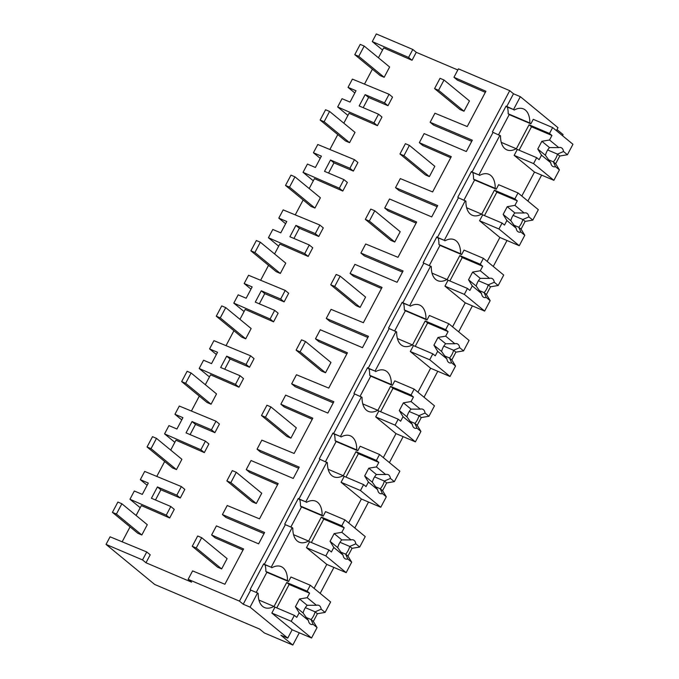 <?xml version="1.0" encoding="UTF-8"?>
<svg xmlns="http://www.w3.org/2000/svg" width="679" height="679" viewBox="0 0 679 679"><rect width="100%" height="100%" fill="white"/><g stroke="black" fill="none" stroke-linecap="round" stroke-linejoin="round"><path stroke-width="1.02" d="M372.279 41.572L408.58 57.443L412.807 49.465L376.319 33.95L372.279 41.572L382.549 50.025M408.58 57.443L412.034 60.287L383.677 47.886L378.432 57.783M412.807 49.465L416.261 52.308L457.824 69.971M485.341 92.344L457.408 80.13L453.954 77.287L458.418 68.851L509.725 90.663L513.494 93.77L520.335 96.673L513.519 109.548L506.05 106.119L492.428 131.862L493.047 132.38L482.217 152.843L472.058 172.025L471.438 171.507L457.807 197.25L458.435 197.767L437.446 237.404L436.818 236.886L423.187 262.629L423.815 263.146L402.825 302.792L402.197 302.274L388.566 328.016L389.194 328.534L368.205 368.171L367.577 367.662L353.946 393.396L354.574 393.913L333.584 433.558L332.956 433.041L319.325 458.783L319.953 459.301L298.964 498.946L298.336 498.428L284.713 524.171L285.333 524.68L264.343 564.325L263.724 563.808L250.093 589.55L250.721 590.068L243.218 604.225L250.059 607.136L287.726 638.141L280.885 635.23L292.81 645.05L299.295 632.811M556.415 130.674L558.002 127.677L520.335 96.673M556.992 129.579L563.086 134.595L562.509 135.69M292.81 645.05L264.301 632.93L259.599 629.06L154.693 584.458L106.043 544.405L142.531 559.92L145.985 562.764L191.597 582.158L188.142 579.314L239.458 601.127L243.218 604.225M372.398 69.19L364.496 84.111M155.474 499.99L160.881 489.78L180.266 498.021L184.824 489.415L181.369 486.571L176.812 495.178L157.426 486.936L160.881 489.78M181.369 486.571L144.686 471.421L140.324 479.671L148.302 483.066L142.31 494.388L134.323 490.993L129.952 499.26L166.245 515.132L170.811 506.509L174.265 509.352L169.699 517.975L141.342 505.575L136.097 515.471M130.062 526.879L122.161 541.8M106.043 544.405L110.074 536.809L146.749 551.959L150.203 554.802L145.985 562.764M243.006 550.032L215.073 537.819L211.619 534.976L243.583 548.946L224.893 584.246L192.598 570.903L188.142 579.314M264.021 533.626L225.878 517.415L222.423 514.572L227.219 505.516L259.514 518.858L278.195 483.567L246.239 469.588L249.694 472.431L277.626 484.645M298.633 468.247L260.49 452.027L257.044 449.184L261.839 440.136L294.126 453.47L312.815 418.179L280.86 404.209L284.306 407.052L312.247 419.266M333.253 402.859L295.11 386.648L291.656 383.805L296.451 374.749L328.746 388.091L347.436 352.8L315.48 338.821L318.926 341.664L346.867 353.878M367.874 337.48L329.731 321.26L326.276 318.417L331.072 309.361L363.367 322.703L382.056 287.412L350.092 273.442L353.547 276.277L381.479 288.499M402.494 272.092L364.351 255.881L360.897 253.038L365.692 243.982L397.987 257.324L416.677 222.033L384.713 208.054L388.167 210.897L416.1 223.111M437.115 206.705L398.972 190.493L395.517 187.65L400.313 178.594L432.608 191.936L451.289 156.645L419.333 142.666L422.788 145.51L450.72 157.723M471.735 141.325L433.592 125.106L430.138 122.271L434.933 113.215L467.228 126.557L485.909 91.258L453.954 77.287M416.261 52.308L412.034 60.287M354.845 92.972L348.038 87.362L352.401 79.12L389.084 94.271L392.538 97.114L387.981 105.72L368.595 97.479L363.189 107.681M348.038 87.362L356.017 90.757L350.024 102.088L342.038 98.693L337.667 106.959L373.959 122.831L378.526 114.199L381.98 117.043L377.414 125.674L349.057 113.274L343.812 123.171M337.777 134.578L329.875 149.499M354.463 159.658L349.906 168.265L330.52 160.023L324.528 171.346L343.913 179.587L339.339 188.219L303.046 172.339L307.426 164.072L315.404 167.467L321.405 156.145L313.418 152.75L317.789 144.5L354.463 159.658L357.918 162.493L353.36 171.1L333.975 162.858L328.568 173.069M343.913 179.587L347.359 182.43L342.793 191.054L314.436 178.653L309.2 188.558M303.157 199.957L295.255 214.878M319.843 225.038L315.285 233.644L295.9 225.403L289.908 236.733L309.293 244.975L304.727 253.598L268.426 237.726L272.805 229.46L280.783 232.855L286.784 221.524L278.797 218.129L283.168 209.887L319.843 225.038L323.297 227.881L318.74 236.487L299.354 228.246L293.956 238.448M309.293 244.975L312.747 247.81L308.173 256.441L279.816 244.041L274.579 253.938M268.536 265.345L260.634 280.266M285.222 290.425L280.673 299.032L261.288 290.79L258.283 296.451L255.287 302.113L274.672 310.354L270.106 318.986L233.805 303.114L238.185 294.839L246.163 298.234L249.168 292.573L252.164 286.911L244.177 283.516L248.548 275.267L285.222 290.425L288.677 293.269L284.119 301.875L264.734 293.634L259.336 303.836M274.672 310.354L278.127 313.197L273.552 321.829L245.195 309.429L239.959 319.325M233.924 330.724L226.022 345.653M250.602 355.804L246.053 364.411L226.667 356.169L220.667 367.5L240.052 375.742L235.486 384.365L199.185 368.493L203.564 360.226L211.542 363.621L214.547 357.96L217.543 352.291L209.565 348.904L213.927 340.654L250.602 355.804L254.056 358.648L249.499 367.254L230.122 359.013L224.715 369.215M240.052 375.742L243.506 378.585L238.94 387.208L210.583 374.808L205.338 384.704M199.303 396.112L191.402 411.033M215.99 421.192L211.432 429.799L192.047 421.557L186.046 432.879L205.431 441.121L200.865 449.753L164.564 433.881L168.944 425.614L176.93 429.001L182.923 417.678L174.944 414.283L179.307 406.042L215.99 421.192L219.436 424.036L214.887 432.642L195.501 424.4L190.095 434.602M205.431 441.121L208.886 443.964L204.32 452.596L175.963 440.196L170.718 450.092M164.683 461.491L156.781 476.42M211.619 534.976L216.423 525.894L258.614 543.837L264.615 532.506L222.423 514.572M509.725 90.663L239.458 601.127M419.333 142.666L424.137 133.593L466.329 151.527L472.329 140.205L430.138 122.271M384.713 208.054L389.517 198.981L431.708 216.915L437.709 205.584L395.517 187.65M350.092 273.442L354.905 264.36L397.088 282.294L400.092 276.633L403.088 270.972L360.897 253.038M315.48 338.821L320.284 329.748L362.476 347.682L365.472 342.021L368.468 336.351L326.276 318.417M280.86 404.209L285.664 395.127L327.855 413.07L333.847 401.739L291.656 383.805M246.239 469.588L251.043 460.515L293.235 478.449L299.227 467.127L257.044 449.184M513.494 93.77L506.678 106.637M513.519 109.548L505.838 106.527M507.442 107.214A26.634 14.31 113 0 1 508.181 113.775L529.841 122.984A26.634 14.31 113 0 0 523.475 108.912A26.634 14.31 113 0 0 514.147 110.066M529.841 122.984L530.876 123.833L533.261 119.326L552.638 127.567L572.957 144.287L567.423 154.727L559.759 156.026L555.668 163.741L559.403 169.886L555.507 166.678L553.36 161.848A10.278 5.525 -67 0 0 557.451 154.125L563.528 151.519A10.287 5.525 113 0 0 561.16 147.674A10.287 5.525 113 0 0 558.775 147.606L549.54 140.001L541.867 141.291L537.776 149.015L541.511 155.16L539.118 159.675L536.699 157.681L516.846 149.244M541.63 175.123L527.889 201.069M507.009 240.502L493.268 266.457M472.389 305.889L458.648 331.836M437.768 371.269L424.027 397.223M403.148 436.656L389.406 462.603M368.527 502.044L354.794 527.99M333.915 567.423L320.174 593.378M378.526 114.199L359.149 105.958L365.141 94.636L368.595 97.479M389.084 94.271L384.526 102.877L387.981 105.72M384.526 102.877L365.141 94.636M493.047 132.38L500.516 135.808A26.634 14.31 113 0 0 506.89 149.881A26.634 14.31 113 0 0 516.21 148.726L517.245 149.575L514.173 155.364L534.492 172.084L521.795 196.053M499.897 135.291L478.907 174.927L472.058 172.025M530.876 123.833L509.208 114.615L498.564 134.722M508.181 113.775L509.208 114.615M478.907 174.927L471.218 171.914M472.822 172.593A26.634 14.31 113 0 1 473.56 179.154L495.22 188.363A26.634 14.31 113 0 0 488.855 174.291A26.634 14.31 113 0 0 479.535 175.445M495.22 188.363L496.256 189.212L498.641 184.705L518.026 192.946L538.337 209.675L532.803 220.115L525.139 221.405L521.048 229.129L524.782 235.265L520.886 232.057L518.739 227.227A10.278 5.525 -67 0 0 522.83 219.504L528.907 216.907A10.287 5.525 113 0 0 526.539 213.062A10.287 5.525 113 0 0 524.154 212.994L514.92 205.389L507.247 206.679L503.156 214.403L506.89 220.539L504.497 225.063L502.078 223.068L482.226 214.632M501.255 142.369L516.21 148.726M325.088 612.416L321.192 609.207A10.287 5.525 113 0 0 318.824 605.362A10.287 5.525 113 0 0 316.439 605.295L307.205 597.69L309.599 593.166L307.171 591.171L310.311 585.256L330.622 601.976L325.088 612.416L317.424 613.714L313.333 621.429L317.068 627.574L311.542 638.014L292.157 629.773L287.726 638.141M258.92 600.058L273.883 606.415A26.634 14.31 113 0 1 264.555 607.569A26.634 14.31 113 0 1 258.19 593.497L257.562 592.979L250.059 607.136M292.157 629.773L271.846 613.052L274.91 607.264L273.883 606.415M257.562 592.979L250.721 590.068M146.749 551.959L142.531 559.92M359.709 547.036L355.813 543.828A10.287 5.525 113 0 0 353.445 539.983A10.287 5.525 113 0 0 351.06 539.907L341.826 532.311L344.219 527.787L341.792 525.792L344.924 519.868L365.243 536.588L359.709 547.036L352.045 548.326L347.954 556.05L351.688 562.187L346.163 572.635L326.777 564.393L314.08 588.362M285.333 524.68L292.182 527.591L271.193 567.237L264.343 564.325M271.193 567.237L263.503 564.215M129.952 499.26L140.213 507.714M166.245 515.132L169.699 517.975M170.811 506.509L151.434 498.267L157.426 486.936M265.107 564.903A26.634 14.31 113 0 1 265.845 571.463L266.872 572.312L256.229 592.411M265.845 571.463L287.506 580.672A26.634 14.31 113 0 0 281.14 566.6A26.634 14.31 113 0 0 271.821 567.754M287.506 580.672L288.541 581.521L290.926 577.014L310.311 585.256M326.777 564.393L306.458 547.664L309.531 541.876L308.495 541.027A26.634 14.31 113 0 1 299.176 542.181A26.634 14.31 113 0 1 292.81 528.109L292.182 527.591M288.541 581.521L266.872 572.312M320.225 158.351L313.418 152.75M349.906 168.265L353.36 171.1M330.52 160.023L333.975 162.858M337.667 106.959L347.928 115.405M373.959 122.831L377.414 125.674M496.256 189.212L474.587 180.003L463.944 200.11M473.56 179.154L474.587 180.003M458.435 197.767L465.904 201.188A26.634 14.31 113 0 0 472.27 215.26A26.634 14.31 113 0 0 481.598 214.106L482.625 214.954L479.561 220.751L499.871 237.472L487.174 261.44M465.276 200.67L444.287 240.315L437.446 237.404M444.287 240.315L436.597 237.294M438.201 237.981A26.634 14.31 113 0 1 438.94 244.542L460.608 253.751A26.634 14.31 113 0 0 454.234 239.679A26.634 14.31 113 0 0 444.915 240.833M460.608 253.751L461.635 254.6L464.02 250.093L483.406 258.334L503.716 275.054L498.191 285.503L490.518 286.793L486.427 294.516L490.162 300.653L486.266 297.444L484.127 292.615A10.278 5.525 -67 0 0 488.209 284.891L494.287 282.286A10.287 5.525 113 0 0 491.919 278.441A10.287 5.525 113 0 0 489.534 278.373L480.299 270.768L472.626 272.067L468.544 279.782L472.278 285.927L469.876 290.442L467.458 288.448L447.605 280.011M466.634 207.749L481.598 214.106M285.613 223.739L278.797 218.129M315.285 233.644L318.74 236.487M295.9 225.403L299.354 228.246M303.046 172.339L313.308 180.792M339.339 188.219L342.793 191.054M461.635 254.6L439.967 245.391L429.323 265.489M438.94 244.542L439.967 245.391M423.815 263.146L431.284 266.575A26.634 14.31 113 0 0 437.658 280.648A26.634 14.31 113 0 0 446.977 279.493L448.004 280.342L444.94 286.131L465.251 302.851L452.562 326.828M430.656 266.058L409.666 305.703L402.825 302.792M409.666 305.703L401.976 302.681M403.581 303.36A26.634 14.31 113 0 1 404.319 309.921L425.988 319.138A26.634 14.31 113 0 0 419.614 305.058A26.634 14.31 113 0 0 410.294 306.212M425.988 319.138L427.015 319.979L429.4 315.48L448.785 323.722L469.096 340.442L463.57 350.882L455.898 352.172L451.815 359.895L455.541 366.04L451.645 362.824L449.506 357.994A10.278 5.525 -67 0 0 453.589 350.271L459.666 347.673A10.287 5.525 113 0 0 457.306 343.829A10.287 5.525 113 0 0 454.913 343.761L445.679 336.156L438.006 337.446L433.923 345.17L437.658 351.306L435.264 355.83L432.837 353.835L412.993 345.399M432.022 273.136L446.977 279.493M250.992 289.127L244.177 283.516M280.673 299.032L284.119 301.875M261.288 290.79L264.734 293.634M268.426 237.726L278.687 246.171M304.727 253.598L308.173 256.441M427.015 319.979L405.355 310.77L394.703 330.877M404.319 309.921L405.355 310.77M389.194 328.534L396.663 331.955A26.634 14.31 113 0 0 403.037 346.027A26.634 14.31 113 0 0 412.357 344.873L413.384 345.721L410.32 351.518L430.63 368.239L417.941 392.207M396.035 331.437L375.046 371.082L368.205 368.171M375.046 371.082L367.364 368.069M368.969 368.748A26.634 14.31 113 0 1 369.699 375.309L391.367 384.518A26.634 14.31 113 0 0 384.993 370.445A26.634 14.31 113 0 0 375.674 371.6M391.367 384.518L392.394 385.366L394.779 380.86L414.165 389.101L434.475 405.821L428.95 416.269L421.277 417.56L417.195 425.283L420.929 431.42L417.025 428.211L414.886 423.382L417.195 425.283M397.402 338.515L412.357 344.873M216.372 354.506L209.565 348.904M246.053 364.411L249.499 367.254M226.667 356.169L230.122 359.013M233.805 303.114L244.067 311.559M270.106 318.986L273.552 321.829M392.394 385.366L370.734 376.158L360.091 396.256M369.699 375.309L370.734 376.158M354.574 393.913L362.043 397.342A26.634 14.31 113 0 0 368.417 411.415A26.634 14.31 113 0 0 377.736 410.26L378.763 411.109L375.699 416.898L396.01 433.618L383.321 457.595M361.415 396.825L340.425 436.47L333.584 433.558M340.425 436.47L332.744 433.448M334.348 434.136A26.634 14.31 113 0 1 335.087 440.696L356.747 449.905A26.634 14.31 113 0 0 350.372 435.833A26.634 14.31 113 0 0 341.053 436.987M356.747 449.905L357.774 450.754L360.159 446.247L379.544 454.489L399.863 471.209L394.329 481.649L386.665 482.939L382.574 490.662L386.309 496.807L382.404 493.591L380.265 488.77A10.278 5.525 -67 0 0 384.348 481.046L390.433 478.44A10.287 5.525 113 0 0 388.065 474.596A10.287 5.525 113 0 0 385.672 474.528L376.438 466.923L368.773 468.213L364.682 475.937L368.417 482.073L366.023 486.597L363.596 484.602L343.752 476.166M362.781 403.903L377.736 410.26M181.751 419.894L174.944 414.283M211.432 429.799L214.887 432.642M192.047 421.557L195.501 424.4M199.185 368.493L209.446 376.947M235.486 384.365L238.94 387.208M357.774 450.754L336.113 441.537L325.47 461.644M335.087 440.696L336.113 441.537M319.953 459.301L327.422 462.722A26.634 14.31 113 0 0 333.796 476.802A26.634 14.31 113 0 0 343.116 475.648L344.151 476.488L341.079 482.285L361.398 499.006L348.7 522.974M326.794 462.212L305.805 501.849L298.964 498.946M305.805 501.849L298.123 498.836M299.728 499.515A26.634 14.31 113 0 1 300.466 506.076L322.126 515.285A26.634 14.31 113 0 0 315.76 501.212A26.634 14.31 113 0 0 306.433 502.367M322.126 515.285L323.162 516.133L325.547 511.626L344.924 519.868M328.161 469.282L343.116 475.648M147.131 485.273L140.324 479.671M176.812 495.178L180.266 498.021M164.564 433.881L174.834 442.326M200.865 449.753L204.32 452.596M323.162 516.133L301.493 506.924L290.85 527.031M300.466 506.076L301.493 506.924M293.54 534.67L308.495 541.027M354.761 54.668L360.209 44.373L364.199 46.07L358.75 56.365L354.761 54.668L380.181 75.598L384.17 77.296L358.75 56.365M384.17 77.296L389.619 67L364.199 46.07M320.14 120.056L325.589 109.752L329.578 111.449L324.129 121.753L320.14 120.056L345.56 140.977L349.549 142.675L324.129 121.753M349.549 142.675L355.007 132.38L329.578 111.449M285.519 185.435L290.968 175.14L294.958 176.837L289.509 187.132L285.519 185.435L310.94 206.365L314.929 208.063L289.509 187.132M314.929 208.063L320.386 197.767L294.958 176.837M250.899 250.823L256.348 240.527L260.346 242.225L254.888 252.52L250.899 250.823L276.319 271.753L280.317 273.45L254.888 252.52M280.317 273.45L285.766 263.146L260.346 242.225M216.278 316.202L221.736 305.906L225.725 307.604L220.268 317.899L216.278 316.202L241.707 337.132L245.696 338.829L220.268 317.899M245.696 338.829L251.145 328.534L225.725 307.604M181.658 381.59L187.115 371.294L191.105 372.992L185.656 383.287L181.658 381.59L207.087 402.52L211.076 404.217L185.656 383.287M211.076 404.217L216.525 393.913L191.105 372.992M147.046 446.977L152.495 436.673L156.484 438.371L151.035 448.666L147.046 446.977L172.466 467.899L176.455 469.596L151.035 448.666M176.455 469.596L181.904 459.301L156.484 438.371M112.425 512.356L117.874 502.061L121.864 503.759L116.415 514.054L112.425 512.356L137.845 533.287L141.835 534.984L116.415 514.054M141.835 534.984L147.292 524.689L121.864 503.759M434.577 88.601L440.026 78.306L444.015 80.003L438.566 90.299L434.577 88.601L459.997 109.531L463.986 111.229L438.566 90.299M463.986 111.229L469.444 100.933L444.015 80.003M399.956 153.989L405.405 143.685L409.395 145.382L403.946 155.686L399.956 153.989L425.377 174.91L429.366 176.608L403.946 155.686M429.366 176.608L434.823 166.313L409.395 145.382M365.336 219.368L370.785 209.073L374.783 210.77L369.325 221.065L365.336 219.368L390.756 240.298L394.754 241.996L369.325 221.065M394.754 241.996L400.203 231.7L374.783 210.77M330.715 284.756L336.173 274.46L340.162 276.158L334.705 286.453L330.715 284.756L356.144 305.686L360.133 307.383L334.705 286.453M360.133 307.383L365.582 297.079L340.162 276.158M296.095 350.135L301.552 339.839L305.542 341.537L300.093 351.832L296.095 350.135L321.523 371.065L325.513 372.763L300.093 351.832M325.513 372.763L330.962 362.467L305.542 341.537M261.483 415.523L266.932 405.227L270.921 406.925L265.472 417.22L261.483 415.523L286.903 436.453L290.892 438.15L265.472 417.22M290.892 438.15L296.341 427.846L270.921 406.925M226.862 480.91L232.311 470.606L236.3 472.304L230.852 482.599L226.862 480.91L252.282 501.832L256.272 503.529L230.852 482.599M256.272 503.529L261.729 493.234L236.3 472.304M192.242 546.289L197.691 535.994L201.68 537.692L196.231 547.987L192.242 546.289L217.662 567.22L221.651 568.917L196.231 547.987M221.651 568.917L227.109 558.622L201.68 537.692M534.492 172.084L553.877 180.325L559.403 169.886M567.423 154.727L563.528 151.519M549.54 140.001L551.934 135.477L549.506 133.483L552.638 127.567M559.759 156.026L557.451 154.125L547.69 149.974M555.668 163.741L553.36 161.848L548.539 159.794M555.507 166.678A10.287 5.525 113 0 1 553.113 166.601A10.287 5.525 113 0 1 550.745 162.756L541.511 155.16M553.877 180.325L533.558 163.605L536.699 157.681M533.558 163.605L514.173 155.364M558.775 147.606L549.506 147.589A10.278 5.525 113 0 0 545.424 155.313L537.776 149.015M550.745 162.756L545.424 155.313M549.506 133.483L529.06 124.792L516.337 148.828M551.934 135.477L531.487 126.786L529.06 124.792M531.487 126.786L519.087 150.203M549.506 147.589L541.867 141.291M499.871 237.472L519.257 245.713L524.782 235.265M532.803 220.115L528.907 216.907M514.92 205.389L517.313 200.865L514.886 198.871L518.026 192.946M525.139 221.405L522.83 219.504L513.078 215.362M521.048 229.129L518.739 227.227L513.918 225.182M520.886 232.057A10.287 5.525 113 0 1 518.493 231.989A10.287 5.525 113 0 1 516.125 228.144L506.89 220.539M519.257 245.713L498.938 228.984L502.078 223.068M498.938 228.984L479.561 220.751M524.154 212.994L514.894 212.968L507.247 206.679M514.894 212.977A10.278 5.525 113 0 0 510.803 220.692L503.156 214.403M516.125 228.144L510.803 220.692M514.886 198.871L494.439 190.179L481.717 214.208M517.313 200.865L496.867 192.174L494.439 190.179M496.867 192.174L484.475 215.583M465.251 302.851L484.636 311.092L490.162 300.653M498.191 285.503L494.287 282.286M480.299 270.768L482.693 266.253L480.265 264.258L483.406 258.334M490.518 286.793L488.209 284.891L478.457 280.741M486.427 294.516L484.127 292.615L479.298 290.561M486.266 297.444A10.287 5.525 113 0 1 483.872 297.377A10.287 5.525 113 0 1 481.513 293.523L472.278 285.927M484.636 311.092L464.326 294.372L467.458 288.448M464.326 294.372L444.94 286.131M489.534 278.373L480.274 278.356A10.278 5.525 113 0 0 476.183 286.08L468.544 279.782M481.513 293.523L476.183 286.08M480.265 264.258L459.827 255.559L447.096 279.595M482.693 266.253L462.246 257.562L459.827 255.559M462.246 257.562L449.854 280.97M480.274 278.356L472.626 272.067M430.63 368.239L450.016 376.48L455.541 366.04M463.57 350.882L459.666 347.673M445.679 336.156L448.072 331.632L445.653 329.638L448.785 323.722M455.898 352.172L453.589 350.271L443.837 346.129M451.815 359.895L449.506 357.994L444.677 355.949M451.645 362.824A10.287 5.525 113 0 1 449.252 362.756A10.287 5.525 113 0 1 446.892 358.911L437.658 351.306M450.016 376.48L429.705 359.76L432.837 353.835M429.705 359.76L410.32 351.518M454.913 343.761L445.653 343.735A10.278 5.525 113 0 0 441.571 351.459L433.923 345.17M446.892 358.911L441.562 351.459M445.653 329.638L425.207 320.946L412.484 344.983M448.072 331.632L427.626 322.941L425.207 320.946M427.626 322.941L415.234 346.349M445.653 343.735L438.006 337.446M396.01 433.618L415.395 441.859L420.929 431.42M428.95 416.269L425.054 413.053A10.287 5.525 113 0 0 422.686 409.208A10.287 5.525 113 0 0 420.293 409.14L411.058 401.535L403.394 402.834L399.303 410.557L403.037 416.694L400.644 421.218L398.217 419.223L378.373 410.778M411.058 401.535L413.452 397.02L411.033 395.025L414.165 389.101M425.054 413.053L418.977 415.658A10.278 5.525 -67 0 1 414.886 423.373M421.277 417.56L418.968 415.658L409.216 411.508M417.025 428.211A10.287 5.525 113 0 1 414.64 428.143A10.287 5.525 113 0 1 412.272 424.299L403.037 416.694M415.395 441.859L395.085 425.139L398.217 419.223M395.085 425.139L375.699 416.898M420.293 409.14L411.033 409.123A10.278 5.525 113 0 0 406.95 416.847L399.303 410.557M412.272 424.299L406.942 416.847M411.033 395.025L390.586 386.334L377.863 410.362M413.452 397.02L393.005 388.329L390.586 386.334M393.005 388.329L380.613 411.737M411.033 409.123L403.394 402.834M361.398 499.006L380.775 507.247L386.309 496.807M394.329 481.649L390.433 478.44M376.438 466.923L378.831 462.399L376.412 460.404L379.544 454.489M386.665 482.939L384.348 481.038L374.596 476.896M382.574 490.662L380.265 488.77L375.445 486.716M382.404 493.591A10.287 5.525 113 0 1 380.019 493.523A10.287 5.525 113 0 1 377.651 489.678L368.417 482.073M380.775 507.247L360.464 490.527L363.596 484.602M360.464 490.527L341.079 482.285M385.672 474.528L376.412 474.511A10.278 5.525 113 0 0 372.33 482.226L364.682 475.937M377.651 489.678L372.33 482.226M376.412 460.404L355.966 451.713L343.243 475.75M378.831 462.399L358.393 453.708L355.966 451.713M358.393 453.708L345.993 477.116M376.412 474.511L368.773 468.213M355.813 543.828L349.736 546.425A10.278 5.525 -67 0 1 345.645 554.149L347.954 556.05M352.045 548.326L349.736 546.425L339.975 542.283M351.688 562.187L347.792 558.978L345.645 554.149L340.824 552.103M347.792 558.978A10.287 5.525 113 0 1 345.399 558.91A10.287 5.525 113 0 1 343.031 555.066L333.796 547.461L331.403 551.985L328.984 549.99L309.132 541.553M346.163 572.635L325.844 555.906L328.984 549.99M325.844 555.906L306.458 547.664M351.06 539.907L341.792 539.89A10.278 5.525 113 0 0 337.709 547.614L330.062 541.324L333.796 547.461M343.031 555.066L337.709 547.614M341.792 525.792L321.345 517.101L308.622 541.129M344.219 527.787L323.773 519.096L321.345 517.101M341.826 532.311L334.153 533.601L330.062 541.324M323.773 519.096L311.372 542.504M341.792 539.89L334.153 533.601M321.192 609.207L315.115 611.813A10.278 5.525 -67 0 1 311.024 619.528L313.333 621.429M317.424 613.714L315.115 611.813L305.363 607.663M317.068 627.574L313.172 624.366L311.024 619.537L306.204 617.483M313.172 624.366A10.287 5.525 113 0 1 310.778 624.29A10.287 5.525 113 0 1 308.41 620.445L299.176 612.848L296.782 617.364L294.363 615.369L274.511 606.933M311.542 638.014L291.223 621.293L294.363 615.369M291.223 621.293L271.846 613.052M316.439 605.295L307.18 605.278A10.278 5.525 113 0 0 303.089 613.001L295.441 606.703L299.176 612.848M308.41 620.445L303.089 613.001M307.171 591.171L286.725 582.48L274.002 606.517M309.599 593.166L289.152 584.475L286.725 582.48M307.205 597.69L299.532 598.98L295.441 606.703M289.152 584.475L276.76 607.892M307.18 605.278L299.532 598.98M410.065 421.328L414.886 423.382"/></g></svg>
